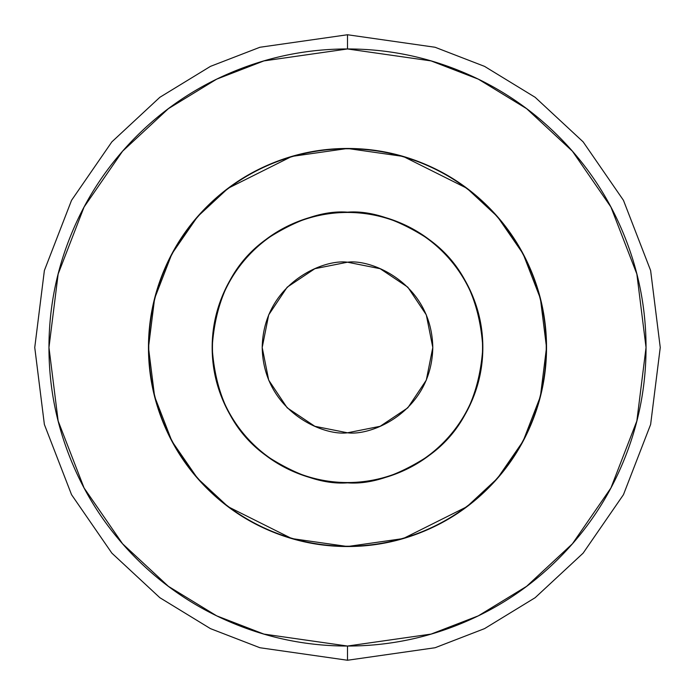 <?xml version="1.0" encoding="UTF-8"?>
<svg xmlns="http://www.w3.org/2000/svg" width="695" height="695" viewBox="0 0 695 695"><rect width="100%" height="100%" fill="white"/><g stroke="black" fill="none" stroke-linecap="round" stroke-linejoin="round"><path stroke-width="0.52" stroke-dasharray="3.48 2.61" d="M531.371 423.663C541.475 399.278 546.522 373.893 546.522 347.5C546.522 321.107 541.475 295.722 531.371 271.337C521.276 246.951 506.89 225.432 488.229 206.771C469.568 188.11 448.049 173.724 423.663 163.629C399.278 153.525 373.893 148.478 347.5 148.478L291.77 156.436L228.09 188.284L197.554 216.632L171.891 253.84L154.603 298.511L148.478 347.5L154.603 396.489L171.891 441.16L197.554 478.368L228.09 506.716L291.77 538.564L347.5 546.522L403.23 538.564L466.91 506.716L497.446 478.368L523.109 441.16L540.397 396.489L546.522 347.5L540.397 298.511L523.109 253.84L497.446 216.632L466.91 188.284L403.23 156.436L347.5 148.478C321.107 148.478 295.722 153.525 271.337 163.629C246.951 173.724 225.432 188.11 206.771 206.771C188.11 225.432 173.724 246.951 163.629 271.337C153.525 295.722 148.478 321.107 148.478 347.5C148.478 373.893 153.525 399.278 163.629 423.663C173.724 448.049 188.11 469.568 206.771 488.229C225.432 506.89 246.951 521.276 271.337 531.371C295.722 541.475 321.107 546.522 347.5 546.522C373.893 546.522 399.278 541.475 423.663 531.371C448.049 521.276 469.568 506.89 488.229 488.229L488.281 488.185M347.5 546.235A198.735 198.735 0 0 0 546.235 347.5A198.735 198.735 0 0 0 347.5 148.765A198.735 198.735 0 0 0 148.765 347.5A198.735 198.735 0 0 0 347.5 546.235C321.142 546.235 295.792 541.197 271.45 531.11C247.099 521.024 225.606 506.664 206.971 488.029C188.336 469.394 173.976 447.901 163.89 423.55C153.803 399.208 148.765 373.858 148.765 347.5C148.765 321.142 153.803 295.792 163.89 271.45C173.976 247.099 188.336 225.606 206.971 206.971C225.606 188.336 247.099 173.976 271.45 163.89C295.792 153.803 321.142 148.765 347.5 148.765C373.858 148.765 399.208 153.803 423.55 163.89C447.901 173.976 469.394 188.336 488.029 206.971C506.664 225.606 521.024 247.099 531.11 271.45C541.197 295.792 546.235 321.142 546.235 347.5C546.235 373.858 541.197 399.208 531.11 423.55C521.024 447.901 506.664 469.394 488.029 488.029C469.394 506.664 447.901 521.024 423.55 531.11C399.208 541.197 373.858 546.235 347.5 546.235M443.193 251.807C430.509 239.115 415.871 229.333 399.295 222.469C382.71 215.598 365.448 212.166 347.5 212.166C323.974 210.359 296.913 219.377 266.298 239.228C233.451 262.736 215.407 298.824 212.166 347.5C215.407 396.176 233.451 432.264 266.298 455.772C296.913 475.623 323.974 484.641 347.5 482.834C323.974 484.641 296.913 475.623 266.298 455.772C233.451 432.264 215.407 396.176 212.166 347.5C215.407 298.824 233.451 262.736 266.298 239.228C296.913 219.377 323.974 210.359 347.5 212.166C323.974 210.359 296.913 219.377 266.298 239.228C233.451 262.736 215.407 298.824 212.166 347.5C215.407 396.176 233.451 432.264 266.298 455.772C296.913 475.623 323.974 484.641 347.5 482.834C329.552 482.834 312.29 479.402 295.705 472.53C279.129 465.667 264.491 455.885 251.807 443.193C239.115 430.509 229.333 415.871 222.469 399.295C215.598 382.71 212.166 365.448 212.166 347.5C212.166 329.552 215.598 312.29 222.469 295.705C229.333 279.129 239.115 264.491 251.807 251.807C264.491 239.115 279.129 229.333 295.705 222.469C312.29 215.598 329.552 212.166 347.5 212.166C365.448 212.166 382.71 215.598 399.295 222.469C415.871 229.333 430.509 239.115 443.193 251.807C455.885 264.491 465.667 279.129 472.53 295.705C479.402 312.29 482.834 329.552 482.834 347.5C482.834 365.448 479.402 382.71 472.53 399.295C465.667 415.871 455.885 430.509 443.193 443.193C430.509 455.885 415.871 465.667 399.295 472.53C382.71 479.402 365.448 482.834 347.5 482.834C371.026 484.641 398.087 475.623 428.702 455.772C461.549 432.264 479.593 396.176 482.834 347.5C479.593 298.824 461.549 262.736 428.702 239.228C398.087 219.377 371.026 210.359 347.5 212.166C371.026 210.359 398.087 219.377 428.702 239.228C461.549 262.736 479.593 298.824 482.834 347.5C479.593 396.176 461.549 432.264 428.702 455.772C398.087 475.623 371.026 484.641 347.5 482.834C365.448 482.834 382.71 479.402 399.295 472.53C415.871 465.667 430.509 455.885 443.193 443.193C455.885 430.509 465.667 415.871 472.53 399.295C479.402 382.71 482.834 365.448 482.834 347.5C482.834 329.552 479.402 312.29 472.53 295.705C465.667 279.129 455.885 264.491 443.193 251.807C430.509 239.115 415.871 229.333 399.295 222.469C382.71 215.598 365.448 212.166 347.5 212.166C329.552 212.166 312.29 215.598 295.705 222.469C279.129 229.333 264.491 239.115 251.807 251.807C239.115 264.491 229.333 279.129 222.469 295.705C215.598 312.29 212.166 329.552 212.166 347.5C212.166 365.448 215.598 382.71 222.469 399.295C229.333 415.871 239.115 430.509 251.807 443.193C264.491 455.885 279.129 465.667 295.705 472.53C312.29 479.402 329.552 482.834 347.5 482.834C371.026 484.641 398.087 475.623 428.702 455.772C461.549 432.264 479.593 396.176 482.834 347.5C479.593 298.824 461.549 262.736 428.702 239.228C398.087 219.377 371.026 210.359 347.5 212.166C329.552 212.166 312.29 215.598 295.705 222.469C279.129 229.333 264.491 239.115 251.807 251.807C239.115 264.491 229.333 279.129 222.469 295.705C215.598 312.29 212.166 329.552 212.166 347.5C212.166 365.448 215.598 382.71 222.469 399.295C229.333 415.871 239.115 430.509 251.807 443.193C264.491 455.885 279.129 465.667 295.705 472.53C312.29 479.402 329.552 482.834 347.5 482.834C365.448 482.834 382.71 479.402 399.295 472.53C415.871 465.667 430.509 455.885 443.193 443.193C455.885 430.509 465.667 415.871 472.53 399.295C479.402 382.71 482.834 365.448 482.834 347.5C482.834 329.552 479.402 312.29 472.53 295.705M347.5 482.547A135.047 135.047 0 0 0 482.547 347.5A135.047 135.047 0 0 0 347.5 212.453A135.047 135.047 0 0 1 482.547 347.5A135.047 135.047 0 0 1 347.5 482.547A135.047 135.047 0 0 0 482.547 347.5A135.047 135.047 0 0 0 347.5 212.453C329.595 212.453 312.368 215.876 295.818 222.73C279.268 229.585 264.665 239.341 252.007 252.007C239.341 264.665 229.585 279.268 222.73 295.818C215.876 312.368 212.453 329.595 212.453 347.5C212.453 365.405 215.876 382.632 222.73 399.182C229.585 415.732 239.341 430.335 252.007 442.993C264.665 455.659 279.268 465.415 295.818 472.27C312.368 479.124 329.595 482.547 347.5 482.547C365.405 482.547 382.632 479.124 399.182 472.27C415.732 465.415 430.335 455.659 442.993 442.993C455.659 430.335 465.415 415.732 472.27 399.182C479.124 382.632 482.547 365.405 482.547 347.5C482.547 329.595 479.124 312.368 472.27 295.818C465.415 279.268 455.659 264.665 442.993 252.007C430.335 239.341 415.732 229.585 399.182 222.73C382.632 215.876 365.405 212.453 347.5 212.453A135.047 135.047 0 0 0 212.453 347.5A135.047 135.047 0 0 0 347.5 482.547A135.047 135.047 0 0 1 212.453 347.5A135.047 135.047 0 0 1 347.5 212.453C365.405 212.453 382.632 215.876 399.182 222.73C415.732 229.585 430.335 239.341 442.993 252.007C455.659 264.665 465.415 279.268 472.27 295.818C479.124 312.368 482.547 329.595 482.547 347.5C482.547 365.405 479.124 382.632 472.27 399.182C465.415 415.732 455.659 430.335 442.993 442.993C430.335 455.659 415.732 465.415 399.182 472.27C382.632 479.124 365.405 482.547 347.5 482.547C329.595 482.547 312.368 479.124 295.818 472.27C279.268 465.415 264.665 455.659 252.007 442.993C239.341 430.335 229.585 415.732 222.73 399.182C215.876 382.632 212.453 365.405 212.453 347.5C212.453 329.595 215.876 312.368 222.73 295.818C229.585 279.268 239.341 264.665 252.007 252.007C264.665 239.341 279.268 229.585 295.818 222.73C312.368 215.876 329.595 212.453 347.5 212.453A135.047 135.047 0 0 0 212.453 347.5A135.047 135.047 0 0 0 347.5 482.547C329.595 482.547 312.368 479.124 295.818 472.27C279.268 465.415 264.665 455.659 252.007 442.993C239.341 430.335 229.585 415.732 222.73 399.182C215.876 382.632 212.453 365.405 212.453 347.5C212.453 329.595 215.876 312.368 222.73 295.818C229.585 279.268 239.341 264.665 252.007 252.007C264.665 239.341 279.268 229.585 295.818 222.73C312.368 215.876 329.595 212.453 347.5 212.453C365.405 212.453 382.632 215.876 399.182 222.73C415.732 229.585 430.335 239.341 442.993 252.007C455.659 264.665 465.415 279.268 472.27 295.818C479.124 312.368 482.547 329.595 482.547 347.5C482.547 365.405 479.124 382.632 472.27 399.182C465.415 415.732 455.659 430.335 442.993 442.993C430.335 455.659 415.732 465.415 399.182 472.27C382.632 479.124 365.405 482.547 347.5 482.547M347.5 34.75L435.07 47.26L484.545 66.373L535.15 97.3L583.131 141.858L623.458 200.325L650.624 270.511L660.25 347.5L650.624 424.489L623.458 494.675L583.131 553.142L535.15 597.7L484.545 628.628L435.07 647.74L347.5 660.25L347.5 646.037L431.091 634.092L478.316 615.848L526.619 586.328L572.419 543.794L610.914 487.986L636.846 420.988L646.037 347.5L636.846 274.012L610.914 207.014L572.419 151.206L526.619 108.672L478.316 79.152L431.091 60.908L347.5 48.963L347.5 34.75L259.93 47.26L210.455 66.373L159.85 97.3L111.869 141.858L71.542 200.325L44.376 270.511L34.75 347.5L44.376 424.489L71.542 494.675L111.869 553.142L159.85 597.7L210.455 628.628L259.93 647.74L347.5 660.25L435.07 647.74L484.545 628.628L535.15 597.7L583.131 553.142L623.458 494.675L650.624 424.489L660.25 347.5L650.624 270.511L623.458 200.325L583.131 141.858L535.15 97.3L484.545 66.373L435.07 47.26L347.5 34.75L347.5 48.963L263.909 60.908L216.684 79.152L168.381 108.672L122.581 151.206L84.086 207.014L58.154 274.012L48.963 347.5L58.154 420.988L84.086 487.986L122.581 543.794L168.381 586.328L216.684 615.848L263.909 634.092L347.5 646.037L347.5 660.25L259.93 647.74L210.455 628.628L159.85 597.7L111.869 553.142L71.542 494.675L44.376 424.489L34.75 347.5L44.376 270.511L71.542 200.325L111.869 141.858L159.85 97.3L210.455 66.373L259.93 47.26L347.5 34.75M347.5 262.206C322.549 258.775 263.37 284.368 262.206 347.5C263.37 410.632 322.549 436.225 347.5 432.794L314.861 426.304L287.183 407.817L268.696 380.139L262.206 347.5L268.696 314.861L287.183 287.183L314.861 268.696L347.5 262.206L380.139 268.696L407.817 287.183L426.304 314.861L432.794 347.5L426.304 380.139L407.817 407.817L380.139 426.304L347.5 432.794C372.451 436.225 431.63 410.632 432.794 347.5C431.63 284.368 372.451 258.775 347.5 262.206M347.5 48.963C307.911 48.963 269.834 56.538 233.259 71.689C196.685 86.84 164.394 108.411 136.402 136.402C108.411 164.394 86.84 196.685 71.689 233.259C56.538 269.834 48.963 307.911 48.963 347.5C48.963 387.089 56.538 425.166 71.689 461.741C86.84 498.315 108.411 530.606 136.402 558.598C164.394 586.589 196.685 608.16 233.259 623.311C269.834 638.462 307.911 646.037 347.5 646.037C387.089 646.037 425.166 638.462 461.741 623.311C498.315 608.16 530.606 586.589 558.598 558.598C586.589 530.606 608.16 498.315 623.311 461.741C638.462 425.166 646.037 387.089 646.037 347.5C646.037 307.911 638.462 269.834 623.311 233.259C608.16 196.685 586.589 164.394 558.598 136.402C530.606 108.411 498.315 86.84 461.741 71.689C425.166 56.538 387.089 48.963 347.5 48.963"/><path stroke-width="1.04" d="M347.5 546.522L291.77 538.564L228.09 506.716L197.554 478.368L171.891 441.16L154.603 396.489L148.478 347.5L154.603 298.511L171.891 253.84L197.554 216.632L228.09 188.284L291.77 156.436L347.5 148.478C321.107 148.478 295.722 153.525 271.337 163.629C246.951 173.724 225.432 188.11 206.771 206.771C188.11 225.432 173.724 246.951 163.629 271.337C153.525 295.722 148.478 321.107 148.478 347.5C148.478 373.893 153.525 399.278 163.629 423.663C173.724 448.049 188.11 469.568 206.771 488.229C225.432 506.89 246.951 521.276 271.337 531.371C295.722 541.475 321.107 546.522 347.5 546.522C373.893 546.522 399.278 541.475 423.663 531.371C448.049 521.276 469.568 506.89 488.229 488.229C506.89 469.568 521.276 448.049 531.371 423.663C541.475 399.278 546.522 373.893 546.522 347.5C546.522 321.107 541.475 295.722 531.371 271.337C521.276 246.951 506.89 225.432 488.229 206.771C469.568 188.11 448.049 173.724 423.663 163.629C399.278 153.525 373.893 148.478 347.5 148.478L403.23 156.436L466.91 188.284L497.446 216.632L523.109 253.84L540.397 298.511L546.522 347.5L540.397 396.489L523.109 441.16L497.446 478.368L466.91 506.716L403.23 538.564L347.5 546.522M347.5 148.765A198.735 198.735 0 0 1 546.235 347.5A198.735 198.735 0 0 1 347.5 546.235C321.142 546.235 295.792 541.197 271.45 531.11C247.099 521.024 225.606 506.664 206.971 488.029C188.336 469.394 173.976 447.901 163.89 423.55C153.803 399.208 148.765 373.858 148.765 347.5C148.765 321.142 153.803 295.792 163.89 271.45C173.976 247.099 188.336 225.606 206.971 206.971C225.606 188.336 247.099 173.976 271.45 163.89C295.792 153.803 321.142 148.765 347.5 148.765C373.858 148.765 399.208 153.803 423.55 163.89C447.901 173.976 469.394 188.336 488.029 206.971C506.664 225.606 521.024 247.099 531.11 271.45C541.197 295.792 546.235 321.142 546.235 347.5C546.235 373.858 541.197 399.208 531.11 423.55C521.024 447.901 506.664 469.394 488.029 488.029C469.394 506.664 447.901 521.024 423.55 531.11C399.208 541.197 373.858 546.235 347.5 546.235A198.735 198.735 0 0 1 148.765 347.5A198.735 198.735 0 0 1 347.5 148.765M347.5 482.834C323.974 484.641 296.913 475.623 266.298 455.772C233.451 432.264 215.407 396.176 212.166 347.5C215.407 298.824 233.451 262.736 266.298 239.228C296.913 219.377 323.974 210.359 347.5 212.166C329.552 212.166 312.29 215.598 295.705 222.469C279.129 229.333 264.491 239.115 251.807 251.807C239.115 264.491 229.333 279.129 222.469 295.705C215.598 312.29 212.166 329.552 212.166 347.5C212.166 365.448 215.598 382.71 222.469 399.295C229.333 415.871 239.115 430.509 251.807 443.193C264.491 455.885 279.129 465.667 295.705 472.53C312.29 479.402 329.552 482.834 347.5 482.834C365.448 482.834 382.71 479.402 399.295 472.53C415.871 465.667 430.509 455.885 443.193 443.193C455.885 430.509 465.667 415.871 472.53 399.295C479.402 382.71 482.834 365.448 482.834 347.5C482.834 329.552 479.402 312.29 472.53 295.705C465.667 279.129 455.885 264.491 443.193 251.807C430.509 239.115 415.871 229.333 399.295 222.469C382.71 215.598 365.448 212.166 347.5 212.166C371.026 210.359 398.087 219.377 428.702 239.228C461.549 262.736 479.593 298.824 482.834 347.5C479.593 396.176 461.549 432.264 428.702 455.772C398.087 475.623 371.026 484.641 347.5 482.834M347.5 212.453A135.047 135.047 0 0 1 482.547 347.5A135.047 135.047 0 0 1 347.5 482.547C329.595 482.547 312.368 479.124 295.818 472.27C279.268 465.415 264.665 455.659 252.007 442.993C239.341 430.335 229.585 415.732 222.73 399.182C215.876 382.632 212.453 365.405 212.453 347.5C212.453 329.595 215.876 312.368 222.73 295.818C229.585 279.268 239.341 264.665 252.007 252.007C264.665 239.341 279.268 229.585 295.818 222.73C312.368 215.876 329.595 212.453 347.5 212.453C365.405 212.453 382.632 215.876 399.182 222.73C415.732 229.585 430.335 239.341 442.993 252.007C455.659 264.665 465.415 279.268 472.27 295.818C479.124 312.368 482.547 329.595 482.547 347.5C482.547 365.405 479.124 382.632 472.27 399.182C465.415 415.732 455.659 430.335 442.993 442.993C430.335 455.659 415.732 465.415 399.182 472.27C382.632 479.124 365.405 482.547 347.5 482.547A135.047 135.047 0 0 1 212.453 347.5A135.047 135.047 0 0 1 347.5 212.453M347.5 34.75L435.07 47.26L484.545 66.373L535.15 97.3L583.131 141.858L623.458 200.325L650.624 270.511L660.25 347.5L650.624 424.489L623.458 494.675L583.131 553.142L535.15 597.7L484.545 628.628L435.07 647.74L347.5 660.25L435.07 647.74L484.545 628.628L535.15 597.7L583.131 553.142L623.458 494.675L650.624 424.489L660.25 347.5L650.624 270.511L623.458 200.325L583.131 141.858L535.15 97.3L484.545 66.373L435.07 47.26L347.5 34.75L347.5 48.963L431.091 60.908L478.316 79.152L526.619 108.672L572.419 151.206L610.914 207.014L636.846 274.012L646.037 347.5L636.846 420.988L610.914 487.986L572.419 543.794L526.619 586.328L478.316 615.848L431.091 634.092L347.5 646.037L347.5 660.25L347.5 646.037C307.911 646.037 269.834 638.462 233.259 623.311C196.685 608.16 164.394 586.589 136.402 558.598C108.411 530.606 86.84 498.315 71.689 461.741C56.538 425.166 48.963 387.089 48.963 347.5C48.963 307.911 56.538 269.834 71.689 233.259C86.84 196.685 108.411 164.394 136.402 136.402C164.394 108.411 196.685 86.84 233.259 71.689C269.834 56.538 307.911 48.963 347.5 48.963C387.089 48.963 425.166 56.538 461.741 71.689C498.315 86.84 530.606 108.411 558.598 136.402C586.589 164.394 608.16 196.685 623.311 233.259C638.462 269.834 646.037 307.911 646.037 347.5C646.037 387.089 638.462 425.166 623.311 461.741C608.16 498.315 586.589 530.606 558.598 558.598C530.606 586.589 498.315 608.16 461.741 623.311C425.166 638.462 387.089 646.037 347.5 646.037L263.909 634.092L216.684 615.848L168.381 586.328L122.581 543.794L84.086 487.986L58.154 420.988L48.963 347.5L58.154 274.012L84.086 207.014L122.581 151.206L168.381 108.672L216.684 79.152L263.909 60.908L347.5 48.963L347.5 34.75L259.93 47.26L210.455 66.373L159.85 97.3L111.869 141.858L71.542 200.325L44.376 270.511L34.75 347.5L44.376 424.489L71.542 494.675L111.869 553.142L159.85 597.7L210.455 628.628L259.93 647.74L347.5 660.25L259.93 647.74L210.455 628.628L159.85 597.7L111.869 553.142L71.542 494.675L44.376 424.489L34.75 347.5L44.376 270.511L71.542 200.325L111.869 141.858L159.85 97.3L210.455 66.373L259.93 47.26L347.5 34.75M347.5 432.794C322.549 436.225 263.37 410.632 262.206 347.5C263.37 284.368 322.549 258.775 347.5 262.206C372.451 258.775 431.63 284.368 432.794 347.5C431.63 410.632 372.451 436.225 347.5 432.794L380.139 426.304L407.817 407.817L426.304 380.139L432.794 347.5L426.304 314.861L407.817 287.183L380.139 268.696L347.5 262.206L314.861 268.696L287.183 287.183L268.696 314.861L262.206 347.5L268.696 380.139L287.183 407.817L314.861 426.304L347.5 432.794M472.53 295.705C465.667 279.129 455.885 264.491 443.193 251.807M488.229 488.229C506.89 469.568 521.276 448.049 531.371 423.663"/></g></svg>
